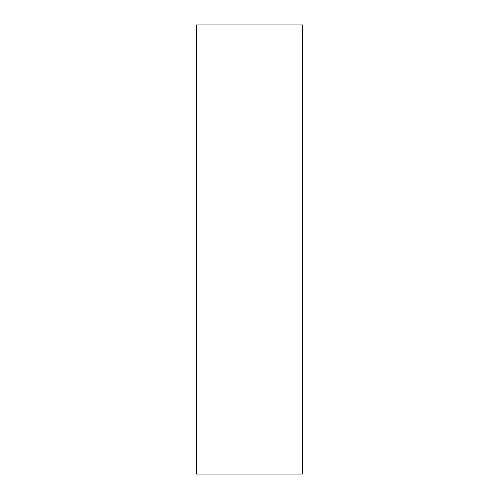 <?xml version="1.0" encoding="UTF-8"?>
<svg xmlns="http://www.w3.org/2000/svg" width="499" height="499" viewBox="0 0 499 499"><rect width="100%" height="100%" fill="white"/><g stroke="black" fill="none" stroke-linecap="round" stroke-linejoin="round"><path stroke-width="0.75" d="M302.544 474.05L302.544 24.95L196.456 24.95L196.456 474.05L302.544 474.05"/></g></svg>
